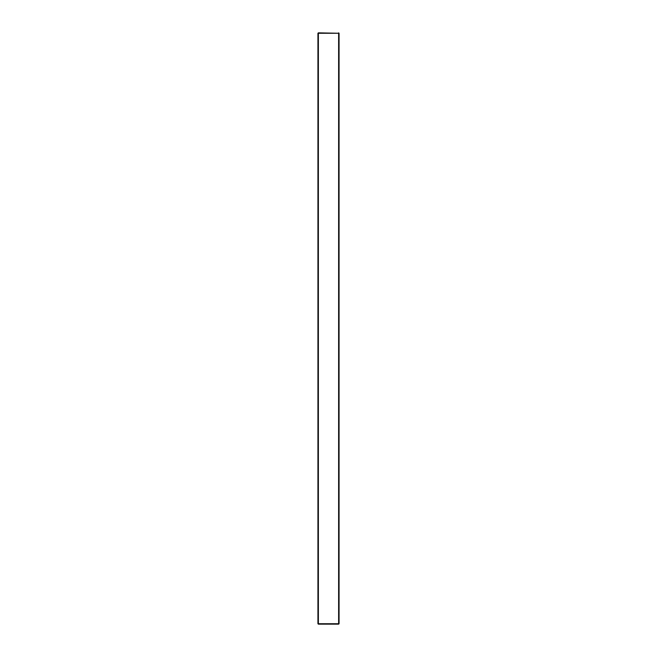 <?xml version="1.0" encoding="UTF-8"?>
<svg xmlns="http://www.w3.org/2000/svg" width="657" height="657" viewBox="0 0 657 657"><rect width="100%" height="100%" fill="white"/><g stroke="black" fill="none" stroke-linecap="round" stroke-linejoin="round"><path stroke-width="0.99" d="M339.061 33.269L339.061 623.731L338.634 623.731L338.634 33.269L318.366 33.269L318.366 623.731L338.634 623.731L338.634 624.15L318.366 624.15L317.939 623.731L317.939 33.269L318.366 32.85L339.061 33.269L338.634 32.85M338.634 624.15L339.061 623.731M317.939 33.269L318.366 32.85M317.939 623.731L318.366 624.15"/></g></svg>
